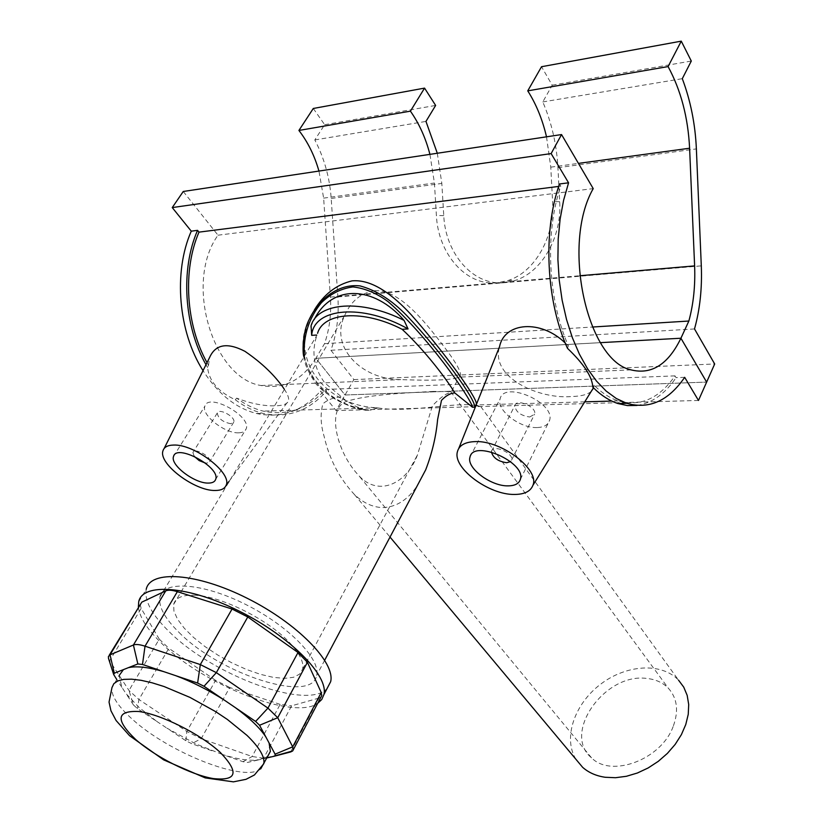<?xml version="1.0" encoding="UTF-8"?>
<svg xmlns="http://www.w3.org/2000/svg" width="823" height="823" viewBox="0 0 823 823"><rect width="100%" height="100%" fill="white"/><g stroke="black" fill="none" stroke-linecap="round" stroke-linejoin="round"><path stroke-width="0.62" stroke-dasharray="4.12 3.09" d="M183.262 191.481L218.002 235.193C183.889 282.526 212.838 378.169 260.984 385.514C283.647 389.598 301.938 380.524 315.857 358.303L600.461 342.656L315.857 358.303L345.022 394.999L706.638 382.098L345.022 394.999L336.072 410.584L320.425 391.203C302.566 411.253 281.271 418.681 256.55 413.506C235.851 408.198 218.013 393.908 203.034 370.638M698.48 400.451L336.072 410.584M218.002 235.193L593.218 188.611M374.3 290.745C360.834 293.07 351.051 301.146 344.94 314.972C328.963 346.565 361.307 379.784 400.76 379.598C432.939 380.864 452.444 380.041 459.255 377.119L460.469 374.722C460.51 370.988 456.333 363.365 447.938 351.863C429.205 327.173 400.904 288.75 374.3 290.745M537.069 427.549C519.982 428.464 496.053 410.029 500.117 398.857C503.902 380.144 555.885 402.807 549.538 420.471C548.077 424.946 543.921 427.312 537.069 427.549M529.693 417.004L534.621 414.175C537.152 407.097 516.402 398.034 514.859 405.533C515.568 411.788 520.506 415.605 529.693 417.004M491.424 451.971L491.526 451.23C492.936 443.947 514.005 453.216 511.597 460.067L510.538 461.652M238.763 432.805C242.775 432.682 245.254 431.345 246.19 428.793C251.715 416.201 208.301 392.365 204.886 406.151C200.977 414.936 224.977 433.68 238.763 432.805M230.831 423.732C222.766 422.117 218.239 418.568 217.251 413.074C218.63 407.56 235.964 417.066 233.773 422.127L230.831 423.732M194.146 456.271L192.911 452.506C194.156 447.167 211.768 456.786 209.69 461.662L206.789 463.164L205.328 463.03M207.026 362.655L208.517 365.33L207.571 367.469C209.052 381.09 218.29 391.851 235.296 399.741L236.664 398.137C245.182 404.525 254.009 408.846 263.154 411.099C287.186 416.15 307.936 408.938 325.383 389.464L326.587 390.966L320.425 391.203M284.223 389.084C287.772 394.371 289.192 398.281 288.472 400.822C287.464 403.959 283.246 405.605 275.818 405.78C264.183 406.243 251.128 403.692 236.664 398.137M208.517 365.33L209.587 357.521M558.694 186.42L560.823 186.152L559.506 183.971M205.997 364.712L207.571 367.469M235.296 399.741C244.122 406.449 253.278 410.986 262.763 413.331C287.464 418.526 308.738 411.078 326.587 390.966M684.674 377.325L676.074 377.654L675.004 375.874C659.089 398.671 640.171 407.015 618.248 400.883C609.905 398.137 601.839 392.921 594.052 385.246L592.786 387.139M567.469 348.304L568.374 345.753C548.005 300.282 544.6 232.425 560.823 186.152M591.171 391.491C587.447 394.608 581.059 396.274 571.975 396.501C539.25 399.628 489.983 377.407 499.571 346.637M565.226 343.026L568.374 345.753M594.052 385.246L593.558 387.911M325.383 389.464L675.004 375.874M637.064 405.43C652.053 403.105 665.046 393.847 676.074 377.654M308.954 319.972C289.027 359.106 320.805 405.019 370.422 410.224L365.422 410.214C330.825 403.064 310.456 384.814 304.325 355.464M365.422 410.214L356.174 406.521L345.825 400.513L324.766 382.901C313.707 367.758 311.135 351.791 317.061 335.002L316.536 335.043M310.652 327.019L314.17 319.591M475.9 405.698L476.291 405.091L480.992 406.86L475.869 405.729M475.499 405.677C458.812 401.192 409.823 413.249 377.973 407.92L377.16 407.817C324.601 405.688 289.326 358.509 311.012 316.618L314.407 309.901M476.414 404.402L476.291 405.091M377.973 407.92L370.422 410.224M138.717 601.767L146.206 589.371C144.251 600.646 151.833 614.678 168.941 631.447C212.941 675.673 308.358 710.897 327.204 688.295M138.377 606.942C139.581 617.425 147.399 629.616 161.843 643.524C204.227 685.405 293.924 720.526 317.699 703.315M178.972 632.362C219.947 674.181 312.308 704.2 316.639 675.395C320.857 659.12 288.359 625.696 245.563 604.391C202.828 582.869 163.273 580.205 159.929 596.922C158.273 606.386 164.61 618.207 178.972 632.362M133.47 704.982L125.991 693.573L138.84 707.245L156.699 721.36L137.472 708.582L133.47 704.982L128.985 690.466L159.261 639.142L141.155 608.423L109.644 660.766L128.985 690.466L138.912 699.488L186.821 731.452L201.213 738.694L252.136 756.502L263.617 758.271L290.694 751.944M140.064 604.144L141.155 608.423M290.972 751.42L319.026 698.058L321.042 696.947M319.026 698.058L291.599 705.815L263.617 758.271L247.589 762.437L242.991 761.717L222.601 754.547C237.199 759.156 248.978 760.977 257.959 760.02L263.607 758.713L267.866 756.111M242.991 761.717L252.136 756.502L280.139 704.395L291.599 705.815M280.139 704.395L229.74 687.483L201.213 738.694L191.677 743.663L185.864 740.741L166.915 728.149L195.607 743.827L222.601 754.547M185.864 740.741L186.821 731.452L215.595 680.354L229.74 687.483M215.595 680.354L168.838 648.318L138.912 699.488L137.472 708.582M159.261 639.142L168.838 648.318M156.699 721.36L166.915 728.149M260.737 768.857C245.439 783.002 168.674 752.747 132.009 718.942C117.72 706.041 111.033 695.589 111.969 687.596L119.098 675.621L121.907 687.359L125.991 693.573M108.646 658.853L114.14 675.529M121.907 687.359L116.773 679.531M211.768 750.73L191.677 743.663M257.959 760.02L247.589 762.437M266.899 757.942L263.607 758.713M575.905 759.269C562.86 738.046 574.372 704.272 600.162 684.551C625.778 664.603 661.363 662.062 678.533 680.148L480.992 406.86M673.132 726.606C661.167 759.567 611.324 778.157 591.531 757.839C561.687 733.344 604.987 672.484 646.765 678.45C655.561 679.325 662.71 682.534 668.235 688.09C677.298 698.11 678.924 710.938 673.132 726.606M340.989 396.902C333.891 397.365 327.873 399.639 322.945 403.712C320.168 413.578 320.569 424.503 324.149 436.478C329.272 458.977 339.354 478.307 354.404 494.5C363.097 502.802 372.418 507.174 382.366 507.596C396.213 507.256 407.879 499.89 417.364 485.519M159.929 596.922L317.061 335.002M433.392 391.419C407.395 392.9 368.838 394.351 346.627 401.346C332.667 406.346 333.871 426.407 339.446 442.743C343.819 455.531 350.32 466.548 358.962 475.797C378.94 497.39 407.179 483.183 417.498 454.841L432.445 405.657C441.159 396.83 447.259 392.581 450.726 392.88L450.747 391.686L433.392 391.419M195.812 595.286C182.86 594.566 175.474 597.601 173.663 604.37L173.941 611.17L177.531 619.235L184.198 628.134L193.518 637.403L205.009 646.59L218.095 655.262L232.137 663.009L246.468 669.469L260.418 674.335L273.329 677.37L284.542 678.378L293.492 677.298L299.654 674.13L302.669 668.976C303.996 662.124 299.582 653.287 289.418 642.475C268.339 619.822 222.231 596.572 195.812 595.286M546.513 136.824L550.782 167.162L552.572 201.409C554.867 237.24 534.528 272.279 508.079 280.52L497.102 282.814C466.209 286.085 438.155 254.091 436.396 215.42L434.431 183.025L429.925 154.364M437.301 153.263L441.828 183.436L443.762 215.657C445.49 254.132 473.472 285.951 504.293 282.69L515.26 280.406C541.657 272.207 561.965 237.374 559.702 201.738L557.932 167.686C556.646 144.334 551.595 122.411 542.789 101.929L552.202 85.201L541.534 66.714M313.296 108.471L324.653 124.705L314.818 139.941C324.231 158.037 329.684 177.542 331.196 198.446L337.872 296.908C339.086 315.981 336.772 333.768 330.918 350.279L353.88 379.598L345.022 394.999L315.857 358.303L324.529 343.685C329.509 329.231 331.474 313.697 330.404 297.093L323.634 198.127L318.954 171.071M552.202 85.201L691.299 61.046M324.653 124.705L435.634 105.437M542.789 101.929L682.298 78.669M314.818 139.941L425.964 121.403M324.529 343.685L592.395 327.029M330.918 350.279L694.509 328.953M353.88 379.598L714.683 363.982M443.762 215.657L436.396 215.42M559.702 201.738L552.572 201.409M330.404 297.093L579.711 275.746M550.782 167.162L578.435 163.386M323.634 198.127L434.431 183.025M557.932 167.686L696.371 148.901M337.872 296.908L701.299 265.87M331.196 198.446L441.828 183.436M260.984 385.514L400.76 379.609M631.015 369.877L459.255 377.129M469.995 457.104L500.117 398.857M520.383 479.346L549.538 420.471M511.597 460.067L534.621 414.175M491.526 451.23L514.859 405.533M173.54 456.446L204.886 406.151M215.657 479.398L246.19 428.793M217.251 413.074L192.911 452.506M233.773 422.127L209.69 461.662M229.041 481.362L288.482 400.822M162.913 450.963L164.178 448.422M256.55 413.506L262.763 413.331M457.341 452.002L458.781 448.391M303.759 356.421C304.026 362.315 307.473 370.525 314.067 381.039C318.408 389.464 343.304 407.251 365.669 410.286M308.975 319.982L311.012 316.618M618.248 400.883L611.777 401.068M584.731 401.85L476.322 404.967M377.16 407.817L263.154 411.099M108.369 656.672L109.181 655.324M354.404 494.5L390.02 537.069M311.485 325.003L311.063 325.723M324.704 660.2L316.639 675.395M591.531 757.839L358.951 475.797M450.757 391.676L668.235 688.09M173.663 604.37L344.94 314.962M302.669 668.976L417.498 454.852M460.469 374.732L450.726 392.89M508.079 280.52L515.26 280.406"/><path stroke-width="1.23" d="M561.543 134.561L183.262 191.481L172.244 207.581L551.132 153.582L568.57 182.809L563.601 200.277L560.113 219.155L558.2 239.051L557.901 259.492L559.218 280.026L562.13 300.2L566.543 319.55L572.355 337.656L579.402 354.168L587.519 368.735L596.51 381.111L606.181 391.079L616.304 398.497L626.684 403.291C649.131 409.617 668.461 400.966 684.674 377.325L698.48 400.451L706.638 382.098L680.919 338.232L600.461 342.656L680.919 338.232C668.204 364.424 651.569 374.979 631.015 369.877C587.19 360.793 561.193 244.554 593.218 188.611L561.543 134.561L551.132 153.582M203.034 370.638C178.375 332.111 173.097 272.228 191.275 231.16L172.244 207.581M475.221 441.601C501.546 440.274 539.981 469.748 532.903 485.344C530.547 491.403 524.364 494.438 514.365 494.448C489.037 494.942 452.876 468.297 457.341 452.002C458.946 445.418 464.902 441.961 475.221 441.601M508.007 485.868C490.806 486.3 466.209 467.824 469.995 457.104C473.307 439.06 526.329 462.392 520.383 479.346C519.025 483.636 514.9 485.817 508.007 485.868M510.538 461.652L506.69 462.721C498.182 461.466 493.09 457.876 491.424 451.971M173.458 445.068C167.481 445.222 163.972 447.187 162.913 450.963C158.417 463.863 194.763 491.094 215.142 490.477C220.976 490.508 224.617 488.8 226.078 485.385C232.672 473.4 194.454 443.813 173.458 445.068M208.342 483.08C194.557 483.564 169.908 464.841 173.54 456.446C176.513 443.206 220.811 467.382 215.657 479.398C214.803 481.846 212.365 483.07 208.342 483.08M205.328 463.03L199.166 460.592L194.146 456.271M164.178 448.422L209.587 357.521C215.461 344.261 227.241 342.193 244.925 351.318C261.971 362.994 275.067 375.586 284.223 389.084M637.064 405.43L627.527 405.595L617.878 403.527C609.205 400.678 600.841 395.205 592.786 387.139C592.323 376.913 583.888 363.961 567.469 348.304C546.246 301.743 542.635 231.52 559.506 183.971L568.57 182.809M191.275 231.16L197.551 230.358L198.981 232.137L558.694 186.42M197.551 230.358C180.33 269.584 184.043 326.062 205.997 364.712M198.981 232.137C182.418 270.314 185.936 324.931 207.026 362.655M458.781 448.391L499.561 346.627C504.54 322.03 540.876 319.262 565.226 343.026M593.558 387.911L591.171 391.491M314.17 319.591C332.07 283.945 373.673 285.468 404.062 320.373L408.054 328.922L402.149 329.313C424.195 349.806 446.159 378.343 454.8 392.941L472.556 407.241L474.727 407.148C475.776 399.669 441.889 352.491 406.747 315.559C391.769 300.097 376.183 290.21 359.99 285.9C338.037 283.431 318.552 299.366 309.006 319.859L308.954 319.972M304.325 355.464C303.173 335.702 308.862 318.131 321.371 302.751C330.517 293.832 341.041 288.554 352.944 286.918C364.918 288.266 376.636 293.183 388.086 301.65C426.53 334.817 470.54 397.684 472.567 407.241M316.536 335.043L311.67 335.362L311.063 325.723C317.74 302.36 361.204 298.739 404.062 320.373M474.727 407.334L475.9 405.698M314.407 309.901C323.943 294.295 336.484 284.624 352.049 280.869C372.233 279.048 393.013 295.015 411.356 314.921C445.037 353.139 476.702 397.293 476.424 403.918L476.414 404.402M327.204 688.295L330.64 681.722C335.609 662.68 297.514 623.33 246.993 598.167C196.522 572.757 150.095 569.783 146.206 589.371M317.699 703.315L321.772 699.488L323.933 694.519C328.727 675.755 290.293 636.56 239.544 611.283C188.848 585.76 142.41 582.447 138.717 601.767L138.377 606.942M274.481 756.172L290.694 751.944L292.679 750.946L293.327 749.712L292.7 746.842L277.732 717.718L267.948 708.109L216.346 672.648L200.328 664.583L145.023 646.189C139.715 644.46 135.846 644.07 133.408 645.006L110.025 654.83L141.803 602.138L109.181 655.324M141.803 602.138L165.742 590.873L133.408 645.006L137.853 663.955L142.492 664.47L164.065 671.743C148.51 667.165 136.628 665.807 128.388 667.669L123.419 669.624L119.098 675.621M142.492 664.47L145.023 646.189L177.357 591.675C172.1 590.06 168.231 589.793 165.742 590.873M177.357 591.675L232.055 609.03L200.328 664.583L197.613 683.049L204.001 686.269L224.514 700.25C208.651 690.137 192.376 681.938 175.7 675.662L164.065 671.743M204.001 686.269L216.346 672.648L247.774 616.962L232.055 609.03M247.774 616.962L298.019 652.505L267.948 708.109L255.614 721.442L259.564 725.258L265.798 736.873C259.852 727.882 249.719 718.15 235.419 707.677L224.514 700.25M259.564 725.258L277.732 717.718L307.432 662.299L298.019 652.505M307.432 662.299L321.237 692.565L292.7 746.842L275.098 754.177L275.129 755.812L274.347 756.203L266.899 757.942M321.042 696.947L321.752 695.589L321.237 692.565M267.866 756.111L270.386 751.389L269.08 742.984L265.798 736.873M116.773 679.531L113.677 674.541L114.315 673.204L110.025 654.83L108.369 656.672L108.646 658.853M114.315 673.204L123.419 669.624M128.388 667.669L137.853 663.955M175.7 675.662L197.613 683.049M269.08 742.984L275.098 754.177M235.419 707.677L255.614 721.442M678.533 680.148L683.738 687.143L687.174 695.363L688.707 704.539L688.244 714.364L685.775 724.518L681.382 734.651L675.179 744.393L667.381 753.405L658.266 761.357L648.154 767.962L637.403 773.003L626.406 776.284L615.542 777.714L605.203 777.272C596.191 775.955 588.671 772.653 582.663 767.345L575.905 759.269M417.364 485.519L425.707 469.799C432.116 453.092 436.087 436.344 437.61 419.545L441.478 400.369C445.994 395.606 450.438 393.127 454.8 392.941M311.67 335.362C313.697 307.823 362.377 303.131 408.054 328.922M402.149 329.313C363.478 309.294 323.562 312.102 317.555 333.336M429.925 154.364C425.697 138.027 419.185 123.625 410.42 111.156L424.565 88.112L435.634 105.437L425.964 121.403L437.301 153.263M592.395 327.029L688.861 321.032L680.919 338.232L706.638 382.098L714.683 363.982L694.509 328.953C699.92 309.499 702.184 288.472 701.299 265.87L696.371 148.901C695.26 124.047 690.569 100.643 682.298 78.669L691.299 61.046L681.269 41.15L541.534 66.714L527.749 90.859C536.215 104.182 542.47 119.5 546.513 136.824M527.749 90.859L668.081 66.581C680.899 90.201 688.069 117.422 689.602 148.233L694.612 265.901C695.394 285.602 693.48 303.985 688.861 321.032M318.954 171.071C314.571 155.66 307.895 142.112 298.914 130.446L410.42 111.156M681.269 41.15L668.081 66.581M298.914 130.446L313.296 108.471L424.565 88.112M290.694 751.944L290.972 751.42M135.651 739.466C115.241 719.775 116.331 710.455 138.912 711.514C161.473 714.446 200.719 734.209 220.338 752.51C239.318 772.375 236.993 781.058 213.342 778.579C190.926 774.844 155.454 756.985 135.651 739.466M246.962 735.361L227.385 719.467L215.647 711.638L189.979 697.41L164.086 686.536L152.049 682.781L141.114 680.312L131.598 679.17L123.759 679.376L117.792 680.909L113.841 683.676L111.969 687.596L109.037 702.101L110.961 710.805L116.094 720.516L129.54 735.68L163.623 759.855L205.215 777.9L233.423 781.85L245.995 779.33L254.441 774.968L263.854 763.651C264.872 756.676 259.235 747.243 246.962 735.361M260.737 768.857L270.386 751.389M579.711 275.746L694.612 265.901M578.435 163.386L689.602 148.233M226.078 485.385L229.041 481.362M532.903 485.344L593.455 387.808M617.878 403.527L626.684 403.291M474.634 407.436L476.424 403.918M309.006 319.859C302.566 332.441 302.391 352.285 303.759 356.421M611.777 401.068L584.731 401.85M330.64 681.722L323.933 694.519M293.327 749.712L321.752 695.589M113.677 674.541L108.461 658.287M275.129 755.812L292.679 750.946M390.02 537.069L582.663 767.345M425.707 469.799L324.704 660.2"/></g></svg>
